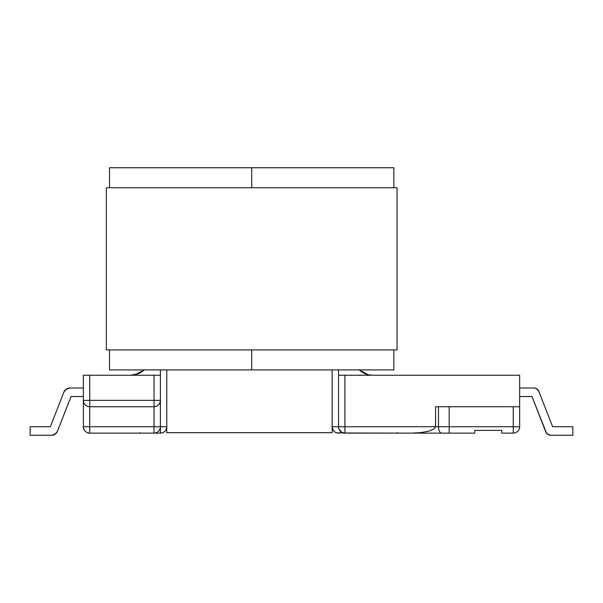 <?xml version="1.0" encoding="UTF-8"?>
<svg xmlns="http://www.w3.org/2000/svg" width="603" height="603" viewBox="0 0 603 603"><rect width="100%" height="100%" fill="white"/><g stroke="black" fill="none" stroke-linecap="round" stroke-linejoin="round"><path stroke-width="0.9" d="M341.72 432.276L339.007 429.17L338.539 427.067L338.532 369.925L338.532 375.247L344.916 375.247L338.532 375.247L338.532 426.743L332.147 426.743L332.147 369.925L332.147 426.743C333.24 432.223 336.429 434.07 341.72 432.276A6.384 6.384 0 0 1 332.147 426.743L435.577 426.743L435.577 406.739L519.643 406.739L519.643 426.743L519.643 375.247L519.643 406.739L435.577 406.739L435.577 426.743L438.464 426.743L438.464 406.739L438.464 426.743L513.259 426.743L513.259 406.739L513.259 426.743L519.643 426.743L513.259 426.743L513.259 433.135L501.764 433.135L513.259 433.135A6.384 6.384 0 0 0 519.643 426.743A6.384 6.384 0 0 1 513.259 433.135L513.259 426.743L449.19 426.743L449.19 406.739L449.19 433.135L397.611 433.135L474.742 433.135L449.19 433.135L449.19 426.743L438.464 426.743A6.384 3.158 90 0 0 441.622 433.135A6.384 3.158 -90 0 1 438.464 426.743L344.916 426.743L344.916 375.247L519.643 375.247L344.916 375.247L344.916 433.135L343.853 433.135L411.434 433.135L343.582 432.992M160.36 427.459L160.398 426.743A6.384 6.384 0 0 1 154.014 433.135L160.398 433.135L160.398 400.354L154.014 400.354L154.014 426.743L166.782 426.743L166.782 369.925L166.782 426.743A6.384 6.384 0 0 1 160.398 433.135L89.741 433.135A6.384 6.384 0 0 1 83.357 426.743L83.357 375.247L160.398 375.247L89.741 375.247L89.741 400.354L154.014 400.354L154.014 375.247L154.014 400.354L160.398 400.354L160.398 369.925L160.398 400.354A6.384 6.384 0 0 1 154.014 406.739L154.014 426.743L89.741 426.743L89.741 406.739A6.384 6.384 0 0 1 83.357 400.354L83.357 426.743L89.741 426.743L89.741 375.247L83.357 375.247L83.357 400.354L89.741 400.354L83.357 400.354C83.734 404.236 85.86 406.362 89.741 406.739L154.014 406.739L89.025 406.701M141.532 371.968L144.358 369.631M138.155 373.777L141.456 372.013A19.153 19.153 0 0 1 138.155 373.785L130.813 375.247A19.153 19.153 0 0 0 138.132 373.792M369.074 374.923L372.579 375.247A19.153 19.153 0 0 1 359.335 369.925L368.132 374.719M365.35 373.822L368.848 374.878M85.227 404.869L84.48 403.972M139.662 433.127L140.363 432.645M343.725 433.022L343.725 433.022A6.384 0.686 90 0 0 343.853 433.135L343.589 432.645M535.456 388.249L538.049 390.02L538.841 391.4L552.634 426.743L572.85 426.743L572.85 435.26L550.735 435.26L547.735 434.333L546.567 433.248L531.989 396.525L519.643 396.525L531.989 396.525L545.775 431.876L547.735 434.333L549.16 435.019L546.567 433.248L547.735 434.333L550.735 435.26L572.85 435.26L572.85 426.743L552.634 426.743L538.841 391.4L536.889 388.943L535.456 388.249L538.049 390.02L535.456 388.249L533.889 388.015L535.456 388.249M69.842 388.015L66.24 389.123L67.958 388.294L66.24 389.123L64.845 390.427L67.958 388.294L66.24 389.123L63.895 392.078L50.366 426.743L63.895 392.078A6.384 6.384 0 0 1 69.842 388.015L83.357 388.015L69.842 388.015L66.24 389.123L64.845 390.427M53.426 434.974L55.144 434.145L53.426 434.974L55.144 434.145L56.539 432.848L53.426 434.974L55.144 434.145L57.489 431.198L71.011 396.525L57.489 431.198A6.384 6.384 0 0 1 51.541 435.26L30.15 435.26L30.15 426.743L50.366 426.743L30.15 426.743L30.15 435.26L51.541 435.26L55.144 434.145L56.539 432.848M359.041 369.631L365.252 373.785M160.398 426.743L160.398 433.135C164.28 432.75 166.405 430.625 166.782 426.743L154.014 426.743L154.014 433.135C157.888 432.75 160.021 430.625 160.398 426.743L160.398 400.354C160.021 404.236 157.888 406.362 154.014 406.739L154.73 406.701M83.516 401.779L83.84 402.796M159.916 402.796L160.24 401.779M158.529 404.869L159.275 403.972M156.456 406.256L157.534 405.683M154.014 406.739L154.014 400.354L89.741 400.354L89.741 406.739M159.343 430.263L159.916 429.193M157.632 432.012L158.529 431.258M155.438 432.969L156.456 432.645M89.741 433.135L154.014 433.135L154.014 426.743L89.741 426.743L89.741 433.135L89.741 426.743L83.357 426.743C83.734 430.625 85.86 432.75 89.741 433.135M474.742 430.361L501.764 430.361L501.764 433.135L501.764 430.361L474.742 430.361L474.742 433.135L474.742 430.361M433.738 429.193L435.577 426.743L433.738 429.193L428.507 431.258L433.738 429.193M420.675 432.645L428.507 431.258L420.675 432.645L411.434 433.135L420.675 432.645M338.539 427.067L338.532 426.743C338.909 430.625 341.034 432.75 344.916 433.135A6.384 6.384 0 0 1 338.532 426.743L344.916 426.743L344.916 433.135M550.735 435.26L549.16 435.019L550.735 435.26A5.321 5.321 0 0 1 545.775 431.876M519.643 388.015L533.889 388.015L519.643 388.015M533.889 388.015A5.321 5.321 0 0 1 538.841 391.4M83.357 396.525L71.011 396.525L83.357 396.525M340.748 431.582L341.245 431.974M339.572 430.248L340.13 430.972M338.69 428.175L339.007 429.17M134.326 374.923L130.821 375.247A19.153 19.153 0 0 0 144.064 369.925A19.153 19.153 0 0 1 141.456 372.013M341.192 432.547A6.384 6.384 0 0 0 343.853 433.135A6.384 6.384 0 0 1 341.192 432.547M397.611 433.135L397.354 432.645L397.611 433.135M166.782 426.743L166.782 432.705L332.147 432.705L166.782 432.705L166.782 369.925M332.147 386.101L332.147 369.925M332.147 426.743L332.147 432.705M109.535 167.74L251.7 167.74L251.7 187.744L251.7 167.74L109.535 167.74L109.535 187.744L109.535 167.74M251.7 369.925L109.535 369.925L251.7 369.925L251.7 349.921L251.7 369.925L393.865 369.925L393.865 349.921L393.865 369.925L251.7 369.925L251.7 349.921L251.7 369.925M109.535 349.921L109.535 369.925L109.535 349.921M251.7 167.74L393.865 167.74L251.7 167.74L251.7 187.744L251.7 167.74M393.865 187.744L393.865 167.74L393.865 187.744M397.06 187.744L397.06 349.921L397.06 187.744L106.339 187.744L106.339 349.921L397.06 349.921L106.339 349.921L106.339 187.744L397.06 187.744M370.438 375.126L371.697 375.224M368.991 374.9L372.579 375.247M135.268 374.719L144.064 369.925M132.962 375.126L131.808 375.217"/></g></svg>
